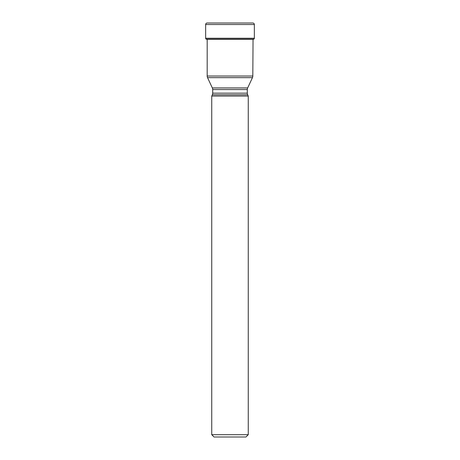 <?xml version="1.0" encoding="UTF-8"?>
<svg xmlns="http://www.w3.org/2000/svg" width="460" height="460" viewBox="0 0 460 460"><rect width="100%" height="100%" fill="white"/><g stroke="black" fill="none" stroke-linecap="round" stroke-linejoin="round"><path stroke-width="0.69" d="M207.178 23L252.822 23A1.535 1.535 0 0 1 254.351 24.535L205.649 24.535L205.649 38.237L205.649 24.535A1.535 1.535 0 0 1 207.178 23A152.565 152.565 0 0 1 207.621 23A152.565 152.565 0 0 1 208.064 23A152.565 152.565 0 0 0 207.178 23A1.535 1.535 0 0 0 205.649 24.535M205.649 38.237A1.15 1.15 0 0 0 206.091 39.146L206.091 39.146A1.15 1.15 0 0 1 205.649 38.237L254.351 38.237L254.351 24.535M254.351 38.237A1.15 1.15 0 0 1 253.908 39.146L206.091 39.146M206.155 39.192A52.584 52.584 0 0 0 206.954 39.336A52.584 52.584 0 0 1 206.155 39.192L253.908 39.146M253.845 39.192A52.584 52.584 0 0 1 253.046 39.336L206.954 39.336M252.459 77.654L207.54 77.654L212.336 87.935L247.664 87.935L252.459 77.654A3.835 3.835 0 0 0 252.816 76.032L253.046 39.336M252.822 23A152.565 152.565 0 0 0 252.379 23A152.565 152.565 0 0 0 251.936 23M207.184 39.336L207.184 76.032L252.816 76.032M207.54 77.654L207.54 77.654A3.835 3.835 0 0 1 207.184 76.032M247.664 87.935L247.664 87.935A3.835 3.835 0 0 0 247.308 89.556L247.308 93.156A3.835 3.835 0 0 0 247.664 94.771L212.336 94.771A3.835 3.835 0 0 0 212.692 93.156L247.308 93.156M212.336 87.935A3.835 3.835 0 0 1 212.692 89.556L212.692 93.156M212.336 94.771L211.738 96.059L248.262 96.059L247.664 94.771M248.262 96.059L248.262 434.7L245.962 437L214.038 437L211.738 434.7L248.262 434.7M211.738 96.059L211.738 434.7M247.308 89.556L212.692 89.556M252.379 23L207.621 23"/></g></svg>
